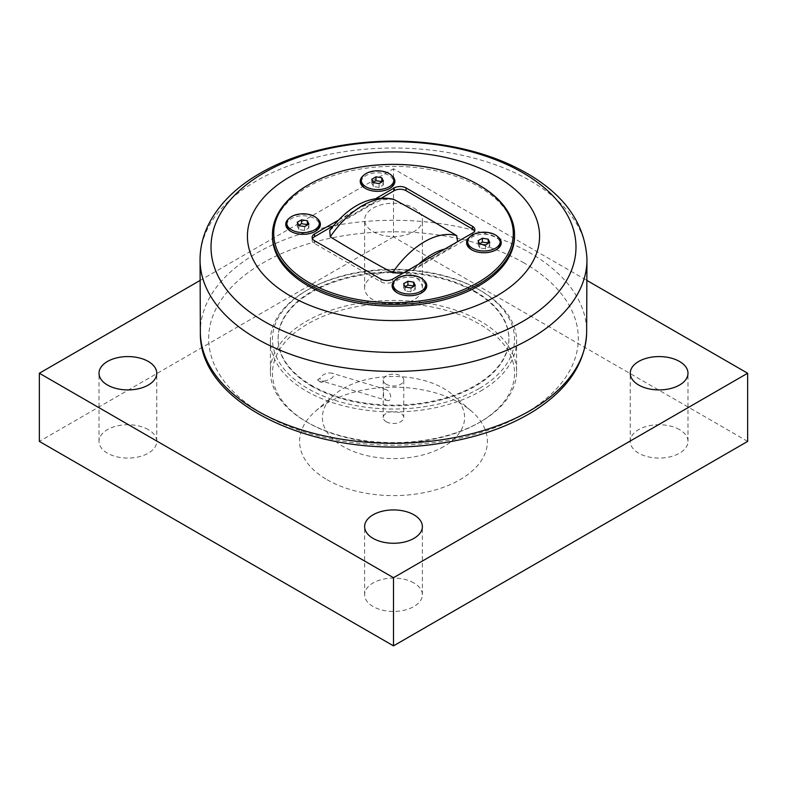 <?xml version="1.0" encoding="UTF-8"?>
<svg xmlns="http://www.w3.org/2000/svg" width="787" height="787" viewBox="0 0 787 787"><rect width="100%" height="100%" fill="white"/><g stroke="black" fill="none" stroke-linecap="round" stroke-linejoin="round"><path stroke-width="0.59" stroke-dasharray="3.94 2.95" d="M479.519 243.744L478.112 244.56L479.667 247.915L485.49 248.82L489.75 246.361L488.333 243.321M478.112 240.704L478.112 244.56M489.75 242.504L489.75 246.361M479.667 244.068L479.667 247.915M485.49 244.964L485.49 248.82M467.645 243.586A16.281 9.395 180 0 1 472.416 236.936A16.281 9.395 180 0 1 490.153 234.9A16.281 9.395 180 0 1 500.207 243.586M495.79 250.01A16.281 9.395 180 0 1 495.436 250.227L495.436 250.227A16.281 9.395 180 0 1 472.416 250.227A16.281 9.395 180 0 1 472.062 250.01M405.039 286.743L403.623 287.56L405.187 290.915L411.001 291.82L415.261 289.36L413.854 286.32M403.623 283.704L403.623 287.56M415.261 285.504L415.261 289.36M405.187 287.068L405.187 290.915M411.001 287.963L411.001 291.82M393.166 286.586A16.281 9.395 180 0 1 397.937 279.936A16.281 9.395 180 0 1 415.674 277.9A16.281 9.395 180 0 1 425.718 286.586M421.311 293.02A16.281 9.395 180 0 1 420.956 293.226L420.956 293.226A16.281 9.395 180 0 1 397.937 293.226A16.281 9.395 180 0 1 397.573 293.02M373.146 182.328L371.739 183.145L373.294 186.499L379.118 187.404L383.377 184.945L381.961 181.905M371.739 179.288L371.739 183.145M383.377 181.089L383.377 184.945M373.294 182.653L373.294 186.499M379.118 183.548L379.118 187.404M361.282 182.171A16.281 9.395 180 0 1 366.044 175.521A16.281 9.395 180 0 1 383.781 173.484A16.281 9.395 180 0 1 393.834 182.171M389.427 188.605A16.281 9.395 180 0 1 389.063 188.811L389.063 188.811A16.281 9.395 180 0 1 366.044 188.811A16.281 9.395 180 0 1 365.689 188.605M298.667 225.328L297.25 226.144L298.814 229.509L304.628 230.404L308.888 227.945L307.481 224.905M297.25 222.298L297.25 226.144M308.888 224.098L308.888 227.945M298.814 225.653L298.814 229.509M304.628 226.558L304.628 230.404M286.793 225.171A16.281 9.395 180 0 1 291.564 218.53A16.281 9.395 180 0 1 309.301 216.484A16.281 9.395 180 0 1 319.355 225.171M314.938 231.604A16.281 9.395 180 0 1 314.584 231.821L314.584 231.821A16.281 9.395 180 0 1 291.564 231.821A16.281 9.395 180 0 1 291.21 231.604M457.552 241.698L449.377 248.299L414.356 268.505L402.934 273.237M329.743 230.384L337.623 224.206L372.644 203.99L381.843 199.859L393.028 199.15M312.449 238.717A8.352 4.82 0 0 0 312.105 240.084A8.352 4.82 0 0 0 314.554 243.488L380.957 281.835A8.352 4.82 0 0 0 392.762 281.835L472.446 235.825A8.352 4.82 0 0 0 474.895 232.421A8.352 4.82 0 0 0 474.551 231.053M382.079 197.694L333.422 225.78M338.607 220.065L376.511 198.176M479.086 185.132A121.041 69.876 0 0 0 307.914 185.132M272.459 236.248A121.041 69.876 180 0 1 347.185 171.694A121.041 69.876 180 0 1 479.086 186.834A121.041 69.876 180 0 1 514.541 236.248M389.801 188.388L389.063 188.811L389.801 188.388M363.397 175.56A17.324 10.005 180 0 1 365.306 174.242A17.324 10.005 180 0 1 391.719 175.56M421.694 292.803L420.956 293.226L421.694 292.803M395.281 279.975A17.324 10.005 180 0 1 397.199 278.657A17.324 10.005 180 0 1 423.603 279.975M315.321 231.388L314.584 231.821L315.321 231.388M288.908 218.56A17.324 10.005 180 0 1 290.826 217.251A17.324 10.005 180 0 1 317.24 218.56M496.174 249.804L495.436 250.227L496.174 249.804M469.76 236.976A17.324 10.005 180 0 1 471.679 235.657A17.324 10.005 180 0 1 498.092 236.976M475.102 291.377A115.404 66.629 0 0 0 349.339 276.926A115.404 66.629 0 0 0 278.096 338.489A115.404 66.629 0 0 0 393.5 405.108A115.404 66.629 0 0 0 508.904 338.489A115.404 66.629 0 0 0 475.102 291.377M311.898 386.279A115.404 66.629 180 0 1 278.096 339.167A115.404 66.629 180 0 1 349.339 277.614A115.404 66.629 180 0 1 475.102 292.056A115.404 66.629 180 0 1 508.904 339.167A115.404 66.629 180 0 1 437.661 400.721A115.404 66.629 180 0 1 311.898 386.279M319.719 381.764L321.962 382.334A104.346 60.245 180 0 1 317.545 379.787L319.719 381.764M321.962 382.334L324.037 381.144L322.119 381.115L319.62 378.596L317.545 379.787M324.037 381.144C332.557 379.019 335.213 376.373 332.006 373.186C329.33 372.585 326.33 373.166 323.024 374.917L319.62 378.596M386.24 400.268C392.9 402.747 391.572 392.152 386.24 389.575C384.194 388.827 383.299 390.008 383.564 393.097C383.338 396.077 384.233 398.468 386.24 400.268L322.109 381.115M386.24 389.575L332.006 373.186M479.086 388.581A121.041 69.876 180 0 1 307.914 388.581A121.041 69.876 180 0 1 307.914 289.754A121.041 69.876 180 0 1 479.086 289.754A121.041 69.876 180 0 1 479.086 388.581M480.562 391.139A123.126 71.086 0 0 0 516.626 340.869A123.126 71.086 0 0 0 480.562 290.61A123.126 71.086 0 0 0 306.438 290.61L306.438 290.61A123.126 71.086 0 0 0 270.374 340.869A123.126 71.086 0 0 0 346.378 406.545A123.126 71.086 0 0 0 480.562 391.139M480.562 421.802A123.126 71.086 180 0 1 306.438 421.802A123.126 71.086 180 0 1 270.374 371.543A123.126 71.086 180 0 1 306.438 321.273A123.126 71.086 180 0 1 440.622 305.868A123.126 71.086 180 0 1 516.626 371.543A123.126 71.086 180 0 1 480.562 421.802L479.086 422.658A121.041 69.876 180 0 1 307.914 422.658A121.041 69.876 180 0 1 307.914 323.831A121.041 69.876 180 0 1 479.086 323.831A121.041 69.876 180 0 1 479.086 422.658L480.562 421.802M386.24 384.253A10.261 5.922 180 0 1 383.239 380.062A10.261 5.922 180 0 1 389.575 374.592A10.261 5.922 180 0 1 400.76 375.871A10.261 5.922 180 0 1 403.761 380.062A10.261 5.922 180 0 1 397.425 385.532A10.261 5.922 180 0 1 386.24 384.253M386.24 421.734A10.261 5.922 0 0 0 397.425 423.022A10.261 5.922 0 0 0 403.761 417.543A10.261 5.922 0 0 0 400.76 413.362A10.261 5.922 0 0 0 389.575 412.073A10.261 5.922 0 0 0 383.239 417.543A10.261 5.922 0 0 0 386.24 421.734M443.779 446.573A71.105 41.052 180 0 1 343.221 446.573A71.105 41.052 180 0 1 334.209 394.887A71.105 41.052 180 0 1 452.791 394.887A71.105 41.052 180 0 1 443.779 446.573M413.913 276.267A28.873 16.665 0 0 0 382.452 272.656A28.873 16.665 0 0 0 364.627 288.052A28.873 16.665 0 0 0 393.5 304.717A28.873 16.665 0 0 0 422.373 288.052A28.873 16.665 0 0 0 413.913 276.267M413.913 208.112A28.873 16.665 180 0 1 422.373 219.898A28.873 16.665 180 0 1 404.548 235.293A28.873 16.665 180 0 1 373.087 231.683A28.873 16.665 180 0 1 364.627 219.898A28.873 16.665 180 0 1 382.452 204.492A28.873 16.665 180 0 1 413.913 208.112M148.3 429.613A28.873 16.665 0 0 0 116.84 426.003A28.873 16.665 0 0 0 99.014 441.399A28.873 16.665 0 0 0 127.888 458.073A28.873 16.665 0 0 0 156.761 441.399A28.873 16.665 0 0 0 148.3 429.613M413.913 582.96A28.873 16.665 0 0 0 382.452 579.35A28.873 16.665 0 0 0 364.627 594.756A28.873 16.665 0 0 0 393.5 611.42A28.873 16.665 0 0 0 422.373 594.756A28.873 16.665 0 0 0 413.913 582.96M679.525 429.613A28.873 16.665 0 0 0 648.065 426.003A28.873 16.665 0 0 0 630.239 441.399A28.873 16.665 0 0 0 659.112 458.073A28.873 16.665 0 0 0 687.986 441.399A28.873 16.665 0 0 0 679.525 429.613M747.65 441.399L393.5 236.936L393.5 168.782L587.151 280.585M199.849 280.585L393.5 168.782M393.5 236.936L39.35 441.399M327.097 479.736A93.909 54.214 0 0 0 452.918 483.385A93.909 54.214 0 0 0 471.807 411.473A93.909 54.214 0 0 0 315.193 411.473A93.909 54.214 0 0 0 327.097 479.736M414.356 268.505A64.229 37.087 -60 0 1 418.91 264.009M444.822 249.046A64.229 37.087 -60 0 1 449.377 248.299M372.644 203.99A64.229 37.087 120 0 0 337.623 224.206M314.554 240.763L314.554 243.488M380.957 281.835L380.957 279.1M392.762 279.1L392.762 281.835M472.446 235.825L472.446 233.1M524.181 263.035A184.807 106.698 0 0 0 262.819 263.035A184.807 106.698 0 0 0 262.819 413.932A184.807 106.698 0 0 0 524.181 413.932A184.807 106.698 0 0 0 524.181 263.035M586.954 258.805A193.464 111.695 0 0 0 530.3 180.735A193.464 111.695 0 0 0 256.7 180.735A193.464 111.695 0 0 0 200.046 258.805M200.36 333.265A193.149 111.518 180 0 1 256.916 252.942A193.149 111.518 180 0 1 530.084 252.942A193.149 111.518 180 0 1 586.64 333.265M312.105 237.359L312.105 240.084M366.044 188.811L365.306 188.388M397.937 293.226L397.199 292.803M291.564 231.821L290.826 231.388M472.416 250.227L471.679 249.804M474.895 229.686L474.895 232.421M508.904 339.167L508.904 338.489M278.096 339.167L278.096 338.489M307.914 289.754L306.438 290.61M479.086 289.754L480.562 290.61M516.626 371.543L516.626 340.869M270.374 371.543L270.374 340.869M307.914 422.658L306.438 421.802M383.239 380.062L383.239 417.543M403.761 380.062L403.761 417.543M422.373 288.052L422.373 219.898M364.627 288.052L364.627 219.898M156.761 441.399L156.761 373.245M99.014 441.399L99.014 373.245M422.373 594.756L422.373 526.592M364.627 594.756L364.627 526.592M687.986 441.399L687.986 373.245M630.239 441.399L630.239 373.245M334.209 394.887L315.193 411.473M452.791 394.887L471.807 411.473"/><path stroke-width="1.18" d="M482.372 238.245L488.186 239.15L489.75 242.504L485.49 244.964L479.667 244.068L478.112 240.704L482.372 238.245L482.372 242.101L479.519 243.744M488.186 239.15L488.186 242.996L482.372 242.101M472.416 234.959A16.281 9.395 180 0 1 490.153 232.922A16.281 9.395 180 0 1 500.207 241.609A16.281 9.395 180 0 1 495.436 248.249A16.281 9.395 180 0 1 477.699 250.286A16.281 9.395 180 0 1 467.645 241.609A16.281 9.395 180 0 1 472.416 234.959M500.207 241.609L500.207 243.586A16.281 9.395 180 0 1 495.79 250.01M472.062 250.01A16.281 9.395 180 0 1 467.645 243.586L467.645 241.609M407.882 281.244L413.706 282.149L415.261 285.504L411.001 287.963L405.187 287.068L403.623 283.704L407.882 281.244L407.882 285.101L405.039 286.743M413.706 282.149L413.706 285.996L407.882 285.101M397.937 277.959A16.281 9.395 180 0 1 415.674 275.922A16.281 9.395 180 0 1 425.718 284.609A16.281 9.395 180 0 1 420.956 291.249A16.281 9.395 180 0 1 403.219 293.285A16.281 9.395 180 0 1 393.166 284.609A16.281 9.395 180 0 1 397.937 277.959M425.718 284.609L425.718 286.586A16.281 9.395 180 0 1 421.311 293.02M397.573 293.02A16.281 9.395 180 0 1 393.166 286.586L393.166 284.609M375.999 176.829L381.813 177.734L383.377 181.089L379.118 183.548L373.294 182.653L371.739 179.288L375.999 176.829L375.999 180.685L373.146 182.328M381.813 177.734L381.813 181.581L375.999 180.685M366.044 173.543A16.281 9.395 180 0 1 383.781 171.507A16.281 9.395 180 0 1 393.834 180.193A16.281 9.395 180 0 1 389.063 186.834A16.281 9.395 180 0 1 371.326 188.87A16.281 9.395 180 0 1 361.282 180.193A16.281 9.395 180 0 1 366.044 173.543M393.834 180.193L393.834 182.171A16.281 9.395 180 0 1 389.427 188.605M365.689 188.605A16.281 9.395 180 0 1 361.282 182.171L361.282 180.193M301.51 219.839L307.333 220.734L308.888 224.098L304.628 226.558L298.814 225.653L297.25 222.298L301.51 219.839L301.51 223.685L298.667 225.328M307.333 220.734L307.333 224.59L301.51 223.685M291.564 216.553A16.281 9.395 180 0 1 309.301 214.517A16.281 9.395 180 0 1 319.355 223.193A16.281 9.395 180 0 1 314.584 229.843A16.281 9.395 180 0 1 296.847 231.88A16.281 9.395 180 0 1 286.793 223.193A16.281 9.395 180 0 1 291.564 216.553M319.355 223.193L319.355 225.171A16.281 9.395 180 0 1 314.938 231.604M291.21 231.604A16.281 9.395 180 0 1 286.793 225.171L286.793 223.193M402.934 273.237L392.536 272.764C371.051 261.195 350.294 249.213 330.245 236.808L329.743 230.384C349.212 205.23 370.303 194.822 393.028 199.15L394.464 199.731C415.949 211.3 436.706 223.292 456.755 235.697L457.552 241.698M474.551 231.053A8.352 4.82 0 0 0 472.446 229.007L406.043 190.67L406.043 187.945L472.446 226.282A8.352 4.82 0 0 1 474.895 229.686A8.352 4.82 0 0 1 472.446 233.1L392.762 279.1A8.352 4.82 0 0 1 380.957 279.1L314.554 240.763A8.352 4.82 0 0 1 312.105 237.359A8.352 4.82 0 0 1 314.554 233.946L338.607 220.065M333.422 225.78L314.554 236.68A8.352 4.82 0 0 0 312.449 238.717M406.043 190.67A8.352 4.82 0 0 0 394.238 190.67L382.079 197.694M376.511 198.176L394.238 187.945L394.238 190.67M406.043 187.945A8.352 4.82 0 0 0 394.238 187.945M308.799 184.62L307.914 185.132A121.041 69.876 0 0 0 272.459 234.546A121.041 69.876 0 0 0 307.914 283.959A121.041 69.876 0 0 0 439.815 299.109A121.041 69.876 0 0 0 514.541 234.546A121.041 69.876 0 0 0 479.086 185.132L478.201 184.62A119.781 69.158 180 0 1 478.201 282.425A119.781 69.158 180 0 1 308.799 282.425A119.781 69.158 180 0 1 308.799 184.62A119.781 69.158 180 0 1 478.201 184.62M514.541 234.546L514.541 236.248A121.041 69.876 180 0 1 393.5 306.133A121.041 69.876 180 0 1 272.459 236.248L272.459 234.546M391.719 175.56A17.324 10.005 180 0 1 389.801 188.388A17.324 10.005 180 0 1 365.306 188.388A17.324 10.005 180 0 1 363.397 175.56M423.603 279.975A17.324 10.005 180 0 1 421.694 292.803A17.324 10.005 180 0 1 397.199 292.803A17.324 10.005 180 0 1 395.281 279.975M317.24 218.56A17.324 10.005 180 0 1 315.321 231.388A17.324 10.005 180 0 1 290.826 231.388A17.324 10.005 180 0 1 288.908 218.56M498.092 236.976A17.324 10.005 180 0 1 496.174 249.804A17.324 10.005 180 0 1 471.679 249.804A17.324 10.005 180 0 1 469.76 236.976M496.794 176.613A146.077 84.337 0 0 0 290.206 176.613A146.077 84.337 0 0 0 290.206 295.882A146.077 84.337 0 0 0 496.794 295.882A146.077 84.337 0 0 0 496.794 176.613M148.3 361.459A28.873 16.665 180 0 1 156.761 373.245A28.873 16.665 180 0 1 138.935 388.65A28.873 16.665 180 0 1 107.475 385.03A28.873 16.665 180 0 1 99.014 373.245A28.873 16.665 180 0 1 116.84 357.849A28.873 16.665 180 0 1 148.3 361.459M413.913 514.806A28.873 16.665 180 0 1 422.373 526.592A28.873 16.665 180 0 1 404.548 541.997A28.873 16.665 180 0 1 373.087 538.387A28.873 16.665 180 0 1 364.627 526.592A28.873 16.665 180 0 1 382.452 511.196A28.873 16.665 180 0 1 413.913 514.806M679.525 361.459A28.873 16.665 180 0 1 687.986 373.245A28.873 16.665 180 0 1 670.16 388.65A28.873 16.665 180 0 1 638.7 385.03A28.873 16.665 180 0 1 630.239 373.245A28.873 16.665 180 0 1 648.065 357.849A28.873 16.665 180 0 1 679.525 361.459M587.151 280.585L747.65 373.245L393.5 577.707L39.35 373.245L199.849 280.585M39.35 373.245L39.35 441.399L393.5 645.871L747.65 441.399L747.65 373.245M393.5 645.871L393.5 577.707M418.91 264.009A64.229 37.087 -60 0 1 444.822 249.046M456.755 235.697A74.667 43.108 120 0 0 392.536 272.764M330.245 236.808A74.667 43.108 -60 0 1 394.464 199.731M314.554 236.68L314.554 233.946M472.446 226.282L472.446 229.007M522.529 172.569A182.476 105.35 180 0 1 522.529 321.568A182.476 105.35 180 0 1 264.471 321.568A182.476 105.35 180 0 1 264.471 172.569A182.476 105.35 180 0 1 522.529 172.569M200.046 258.805A193.464 111.695 0 0 0 393.5 371.415A193.464 111.695 0 0 0 586.954 258.805C585.016 224.885 566.138 197.055 530.32 175.314C504.683 159.948 474.463 149.668 439.658 144.474C376.855 134.97 306.93 145.89 260.163 173.258C237.3 186.381 220.567 202.544 209.952 221.757C203.587 233.572 200.291 245.928 200.046 258.805L200.36 333.265A193.149 111.518 180 0 0 393.5 443.317A193.149 111.518 180 0 0 586.64 333.265L586.954 258.805M586.64 333.265C584.977 363.702 567.584 389.506 534.442 410.666C508.677 426.741 477.748 437.562 441.645 443.13C327.382 462.481 199.259 408.276 200.36 333.265"/></g></svg>
